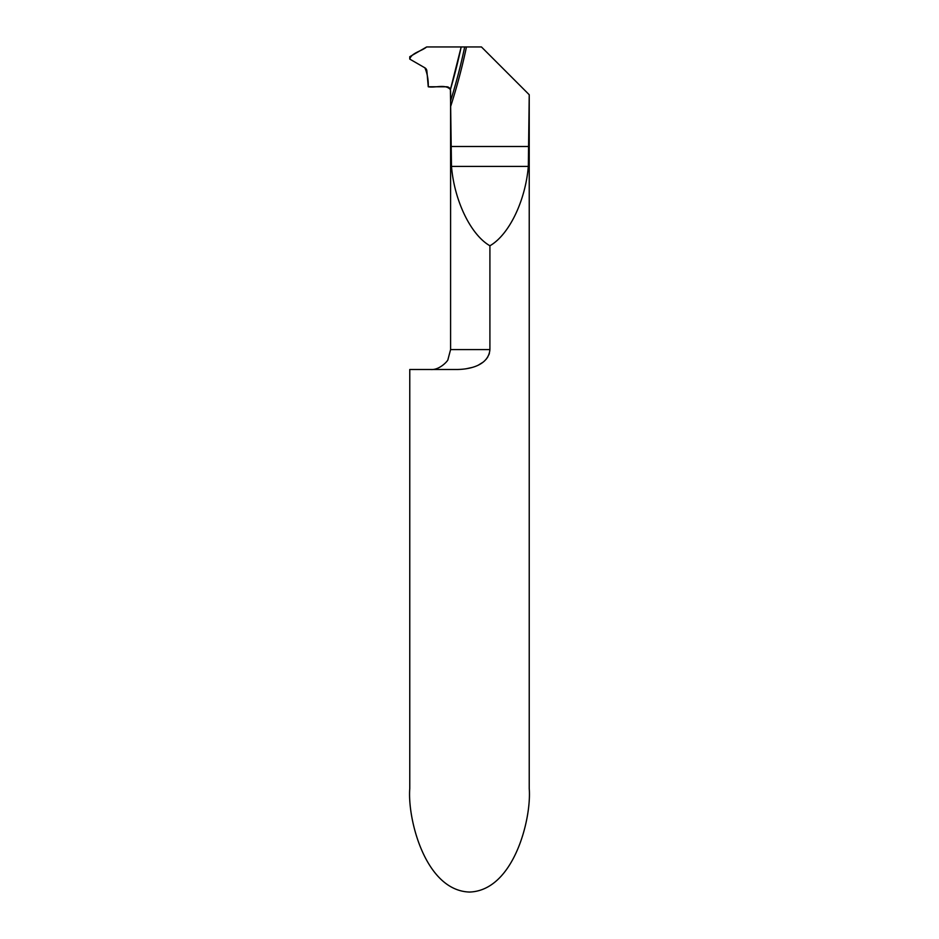 <?xml version="1.0" encoding="UTF-8"?>
<svg xmlns="http://www.w3.org/2000/svg" width="939" height="939" viewBox="0 0 939 939"><rect width="100%" height="100%" fill="white"/><g stroke="black" fill="none" stroke-linecap="round" stroke-linejoin="round"><path stroke-width="1.41" d="M489.912 245.772L489.912 349.578C488.515 365.658 469.101 369.602 455.92 369.497L409.768 369.497L409.768 788.596C407.373 818.855 425.285 890.641 469.5 892.05C513.715 890.641 531.627 818.855 529.232 788.596L529.232 94.733L528.328 166.414C525.441 200.934 509.032 234.832 489.912 245.772C470.791 234.832 454.37 200.934 451.483 166.414L450.415 89.592A594.997 594.997 0 0 0 461.178 46.95L464.699 46.95A598.448 598.448 0 0 1 450.614 100.849M466.636 368.663L471.894 367.513M478.526 365.013L483.139 362.137M486.132 359.297L487.834 356.926M488.855 354.872L489.419 353.193M451.19 86.916L451.013 87.515M529.021 94.522L481.449 46.95L464.699 46.95M450.79 106.013A600.174 600.174 0 0 0 466.46 46.95M450.415 89.592A3.979 3.979 0 0 0 446.6 86.775L428.254 86.775L426.869 70.93A3.979 3.979 0 0 0 424.898 67.831L409.768 59.098L409.768 56.704L426.67 46.95L461.178 46.95A594.997 594.997 0 0 1 450.415 89.592L451.236 86.775M409.768 59.098C411.54 52.819 421.517 51.281 426.67 46.95L461.178 46.95L450.415 89.592C445.356 83.747 435.379 88.125 428.254 86.775C428.454 79.885 427.339 73.571 424.898 67.831L409.768 59.098M450.591 90.754L450.591 349.578L489.912 349.578M528.328 166.414L451.483 166.414M529.021 146.496L450.79 146.496M450.591 349.578L447.973 359.449C448.525 360.224 439.722 370.389 430.672 369.497"/></g></svg>
